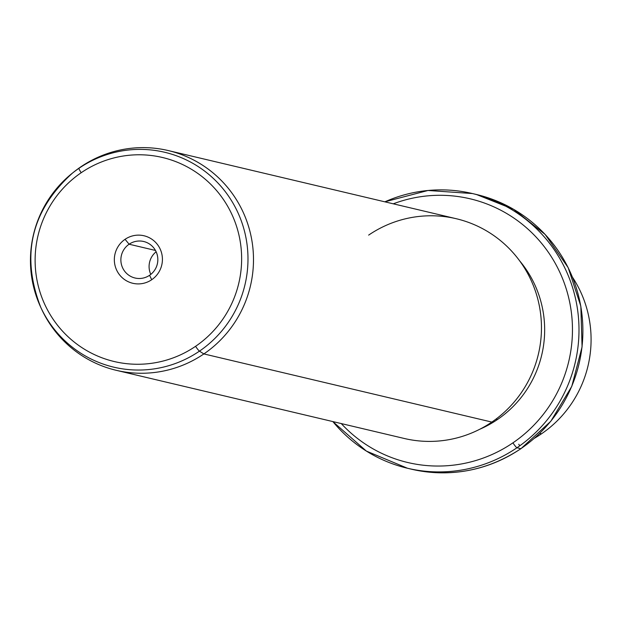 <?xml version="1.0" encoding="UTF-8"?>
<svg xmlns="http://www.w3.org/2000/svg" width="620" height="620" viewBox="0 0 620 620"><rect width="100%" height="100%" fill="white"/><g stroke="black" fill="none" stroke-linecap="round" stroke-linejoin="round"><path stroke-width="0.93" d="M541.462 433.829A112.91 111.127 -76.7 0 0 572.5 277.241A112.91 111.127 103.3 0 1 541.462 433.829L539.671 433.403L541.462 433.829A112.91 111.127 103.3 0 1 534.394 438.27A112.91 111.127 -76.7 0 0 541.462 433.829M332.863 421.585A141.143 138.911 103.3 0 0 407.464 468.247A141.143 138.911 -76.7 0 0 516.971 447.756A141.143 138.911 103.3 0 1 407.464 468.247L411.354 469.17A141.143 138.911 -76.7 0 0 520.862 448.679A5.642 0.682 55.7 0 0 520.963 448.671A5.642 0.682 -124.3 0 1 520.862 448.679A141.143 138.911 -76.7 0 0 580.754 306.21A141.143 138.911 -76.7 0 0 476.369 194.471A141.143 138.911 103.3 0 1 580.754 306.21A141.143 138.911 103.3 0 1 520.862 448.679A141.143 138.911 103.3 0 1 411.354 469.17C450.6 477.749 487.142 470.913 520.963 448.671L550.831 421.236L571.787 386.353L582.072 346.921L580.839 306.233L568.183 267.67L545.158 234.453L513.678 209.358L476.369 194.471L472.479 193.556A141.143 138.911 -76.7 0 0 384.873 201.826A141.143 138.911 103.3 0 1 472.479 193.556A141.143 138.911 103.3 0 1 576.864 305.288A141.143 138.911 103.3 0 1 516.971 447.756L520.862 448.679L516.971 447.756A141.143 138.911 -76.7 0 0 576.864 305.288A141.143 138.911 -76.7 0 0 472.479 193.556L428.032 190.48L384.819 201.818M518.754 444.238A5.642 0.682 -124.3 0 1 519.746 445.819M341.263 423.568A135.493 133.354 -76.7 0 0 512.918 442.85A5.642 0.682 55.7 0 0 516.971 447.756A5.642 0.682 -124.3 0 1 512.918 442.85A135.493 133.354 -76.7 0 0 558.093 268.7A135.493 133.354 -76.7 0 0 393.274 203.817A135.493 133.354 103.3 0 1 558.093 268.7A135.493 133.354 103.3 0 1 512.918 442.85A135.493 133.354 103.3 0 1 341.263 423.568M497.519 419.484A107.268 105.57 -76.7 0 0 519.653 260.849A107.268 105.57 103.3 0 1 497.519 419.484L495.985 419.12L497.519 419.484A107.268 105.57 103.3 0 1 479.803 429.234A107.268 105.57 -76.7 0 0 497.519 419.484M41.153 308.156A112.91 111.127 -76.7 0 0 116.266 370.318A112.91 111.127 -76.7 0 0 203.871 353.927L491.838 422.081L203.871 353.927A112.91 111.127 -76.7 0 0 251.782 239.948A112.91 111.127 -76.7 0 0 168.276 150.567L456.25 218.721A112.91 111.127 103.3 0 1 539.757 308.109A112.91 111.127 103.3 0 1 491.838 422.081A112.91 111.127 -76.7 0 0 522.854 265.445A112.91 111.127 -76.7 0 0 368.644 235.112M168.276 150.567A112.91 111.127 -76.7 0 0 80.67 166.951A112.91 111.127 -76.7 0 0 73.269 172.461M491.838 422.081A112.91 111.127 103.3 0 1 404.24 438.472L116.266 370.318M199.454 351.145A110.422 108.678 -76.7 0 0 229.78 197.958A110.422 108.678 -76.7 0 0 78.973 168.291L80.67 166.951A112.91 111.127 103.3 0 1 234.879 197.292A112.91 111.127 103.3 0 1 203.871 353.927L199.454 351.145L203.871 353.927A112.91 111.127 103.3 0 1 41.563 309.054L40.734 307.264A110.422 108.678 -76.7 0 0 199.454 351.145A5.642 0.682 -124.3 0 1 195.571 346.317A104.834 103.176 -76.7 0 0 224.355 200.888A104.834 103.176 -76.7 0 0 81.189 172.724A5.642 0.682 -124.3 0 1 78.973 168.291A110.422 108.678 -76.7 0 0 72.494 173.073A110.422 108.678 -76.7 0 0 40.734 307.264A110.422 108.678 103.3 0 1 72.494 173.073A110.422 108.678 103.3 0 1 78.973 168.291A110.422 108.678 103.3 0 1 229.78 197.958A110.422 108.678 103.3 0 1 199.454 351.145A110.422 108.678 103.3 0 1 40.734 307.264C20.615 255.262 31.201 210.537 72.494 173.073L74.044 171.841A112.91 111.127 103.3 0 1 80.67 166.951L78.973 168.291A5.642 0.682 55.7 0 0 81.189 172.724A104.834 103.176 -76.7 0 0 52.398 318.153A104.834 103.176 -76.7 0 0 195.571 346.317A5.642 0.682 55.7 0 0 199.454 351.145M195.571 346.317A104.834 103.176 103.3 0 1 52.398 318.153A104.834 103.176 103.3 0 1 81.189 172.724A104.834 103.176 103.3 0 1 224.355 200.888A104.834 103.176 103.3 0 1 195.571 346.317M125.062 239.312A24.413 24.025 -76.7 0 0 118.358 273.172A24.413 24.025 -76.7 0 0 151.699 279.728A24.413 24.025 -76.7 0 0 158.402 245.869A24.413 24.025 -76.7 0 0 125.062 239.312L129.115 244.218A18.763 18.468 -76.7 0 0 123.961 270.243A18.763 18.468 -76.7 0 0 149.591 275.288L151.699 279.728A24.413 24.025 103.3 0 1 118.358 273.172A24.413 24.025 103.3 0 1 125.062 239.312A24.413 24.025 103.3 0 1 158.402 245.869A24.413 24.025 103.3 0 1 151.699 279.728L149.591 275.288A18.763 18.468 -76.7 0 0 154.744 249.256A18.763 18.468 -76.7 0 0 129.115 244.218L125.062 239.312M129.115 244.218L155.465 250.449L129.115 244.218A18.763 18.468 103.3 0 1 157.55 256.347A18.763 18.468 103.3 0 1 135.028 278.008A18.763 18.468 103.3 0 1 129.115 244.218M156.139 251.774A18.763 18.468 -76.7 0 0 150.784 274.397A18.763 18.468 103.3 0 1 156.139 251.774M407.464 468.247L366.358 451.073L332.808 421.569"/></g></svg>
